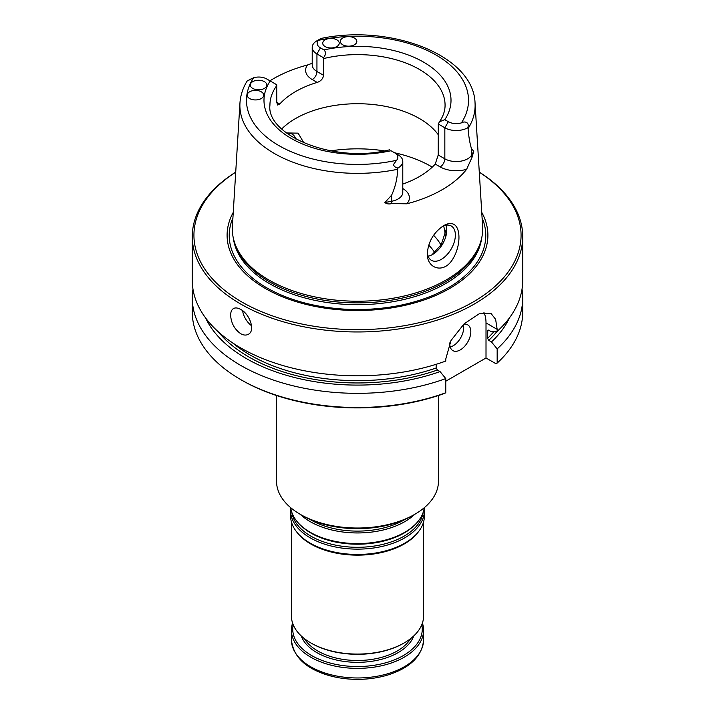 <?xml version="1.0" encoding="UTF-8"?>
<svg xmlns="http://www.w3.org/2000/svg" width="715" height="715" viewBox="0 0 715 715"><rect width="100%" height="100%" fill="white"/><g stroke="black" fill="none" stroke-linecap="round" stroke-linejoin="round"><path stroke-width="1.07" d="M276.544 395.529L276.544 481.284A80.956 46.743 0 0 0 300.255 514.335L302.123 515.417A78.31 45.215 0 0 0 412.877 515.417L414.745 514.335A80.956 46.743 0 0 0 438.456 481.284L438.456 395.529M302.123 515.417L300.255 514.335A80.956 46.743 0 0 0 414.745 514.335M422.413 623.069A66.084 38.154 180 0 1 423.584 630.219A66.084 38.154 180 0 1 357.5 668.373A66.084 38.154 180 0 1 291.416 630.219A66.084 38.154 180 0 1 292.587 623.069M421.814 624.704A64.77 37.395 180 0 1 357.5 666.532A64.77 37.395 180 0 1 293.186 624.704M291.416 521.87L291.416 615.919A66.084 38.154 0 0 0 310.766 642.901L311.472 643.303A65.101 37.582 0 0 0 403.528 643.303L404.234 642.901A66.084 38.154 0 0 0 423.584 615.919L423.584 521.87M311.472 643.303L310.766 642.901A66.084 38.154 0 0 0 404.234 642.901M290.755 507.739A66.915 38.637 0 0 0 290.585 510.501L290.585 515.819A66.915 38.637 0 0 0 296.412 531.594L297.172 532.568A66.084 38.154 0 0 0 310.766 543.972A66.084 38.154 0 0 0 417.828 532.568L418.588 531.594A66.915 38.637 0 0 0 424.415 515.819L424.415 510.501A66.915 38.637 0 0 0 424.245 507.739M296.412 531.594A66.915 38.637 0 0 0 310.185 543.141A66.915 38.637 0 0 0 418.588 531.594M290.585 510.501A66.915 38.637 0 0 0 310.185 537.823A66.915 38.637 0 0 0 383.106 546.197A66.915 38.637 0 0 0 424.415 510.501M290.764 507.748A66.915 38.637 0 0 0 299.362 524.077A66.915 38.637 0 0 0 310.185 532.264A66.915 38.637 0 0 0 415.638 524.077A66.915 38.637 0 0 0 424.236 507.748M300.3 514.362A66.915 38.637 0 0 0 310.185 521.637A66.915 38.637 0 0 0 414.7 514.362M440.994 245.075A87.57 50.559 0 0 0 433.585 235.289M445.061 235.887A87.57 50.559 0 0 0 445.07 235.226A87.57 50.559 0 0 0 443.559 225.895M446.643 228.103L441.271 244.593L432.03 254.737M286.438 132.954L298.11 133.142L303.947 143M325.146 46.573A8.258 4.773 180 0 1 322.724 43.195A8.258 4.773 180 0 1 330.991 38.431A8.258 4.773 180 0 1 339.25 43.195A8.258 4.773 180 0 1 334.146 47.601A8.258 4.773 180 0 1 325.146 46.573M342.726 44.777A8.258 4.773 180 0 1 340.313 41.407A8.258 4.773 180 0 1 348.571 36.635A8.258 4.773 180 0 1 356.83 41.407A8.258 4.773 180 0 1 351.735 45.814A8.258 4.773 180 0 1 342.726 44.777M467.717 127.753L468.066 128.62C468.745 136.958 469.916 143.751 471.578 148.988L473.768 151.222L472.052 157.264L466.627 169.303A22.737 13.129 180 0 1 440.163 166.908A6.605 3.816 120 0 0 444.837 158.819L444.837 127.788A16.123 9.313 180 0 0 467.717 127.753C469.764 122.837 465.233 120.638 461.425 122.873A11.172 6.444 180 0 1 448.35 121.72L444.802 119.673A93.513 53.991 0 0 0 423.629 62.151A93.513 53.991 0 0 0 323.984 49.916C326.103 52.088 325.933 54.689 323.493 57.727L316.942 53.947A16.123 9.313 180 0 1 312.214 47.36A16.123 9.313 180 0 1 316.942 40.782A16.123 9.313 180 0 1 317.004 40.737M323.984 49.916L320.445 47.878A11.172 6.444 180 0 1 318.443 40.326L320.168 38.914L316.942 40.782M276.776 102.308L277.608 105.025L279.762 104.033L276.776 102.308L276.714 84.736L266.65 78.927A11.172 6.444 0 0 0 253.575 77.774A111.022 64.1 0 0 0 279.002 145.646A111.022 64.1 0 0 0 396.557 160.321A11.172 6.444 0 0 0 394.555 152.769L391.507 151.008M249.615 98.545A8.258 4.773 180 0 1 247.193 95.167A8.258 4.773 180 0 1 255.452 90.403A8.258 4.773 180 0 1 263.719 95.167A8.258 4.773 180 0 1 258.615 99.573A8.258 4.773 180 0 1 249.615 98.545M252.717 88.392A8.258 4.773 180 0 1 250.295 85.014A8.258 4.773 180 0 1 258.553 80.25A8.258 4.773 180 0 1 266.811 85.014A8.258 4.773 180 0 1 261.717 89.42A8.258 4.773 180 0 1 252.717 88.392M438.224 134.679A87.57 50.559 0 0 0 363.05 103.818A87.57 50.559 0 0 0 281.719 128.941M323.493 57.727L323.555 75.307C323.046 78.73 320.928 81.108 317.192 82.422A87.57 50.559 0 0 0 279.762 104.033M444.802 119.673L439.466 121.8L438.286 124.008L438.224 154.994L435.238 164.066A87.57 50.559 180 0 1 402.786 184.068M448.35 121.72L444.837 127.788L438.286 124.008M445.972 225.216A19.823 11.449 -60 0 1 446.759 230.096A19.823 11.449 -60 0 1 432.736 254.379A19.823 11.449 -60 0 1 428.115 256.149M286.965 133.356A19.823 11.449 -60 0 1 292.176 134.143A19.823 11.449 -60 0 1 295.706 138.978M468.066 128.62A117.618 67.907 0 0 0 475.046 103.049C473.777 55.511 391.087 23.854 321.527 38.351L320.168 38.914M250.59 79.088L247.354 80.956A16.123 9.313 0 0 0 247.283 80.992L253.575 77.774M396.557 160.321L393.42 164.62C394.153 166.568 395.681 167.694 397.996 168.007A16.123 9.313 0 0 0 402.786 161.376A16.123 9.313 0 0 0 398.058 154.797L394.555 152.769A104.086 60.096 0 0 1 432.262 167.113M427.364 252.395A19.823 11.449 120 0 0 431.431 260.332A19.823 11.449 120 0 0 441.352 259.348A19.823 11.449 120 0 0 454.302 241.885A19.823 11.449 120 0 0 451.263 225.994A19.823 11.449 120 0 0 442.487 226.369M269.93 80.822A118.958 68.676 0 0 1 307.557 64.967L311.66 63.456M466.627 169.303A119.78 69.158 180 0 1 406.88 203.802L391.802 203.596C388.79 204.284 386.493 203.927 384.911 202.524L391.641 195.141C395.431 186.74 397.424 178.124 397.629 169.285L397.996 168.007M453.426 224.153C450.772 222.964 447.536 223.446 443.72 225.609C433.773 232.277 428.312 241.5 427.347 253.28C426.408 268.331 443.729 274.658 452.881 258.884C460.889 245.889 460.889 227.263 453.426 224.153M475.046 103.049L482.607 226.387A125.179 72.278 180 0 1 480.417 242.635A125.179 72.278 180 0 1 394.18 298.048A125.179 72.278 180 0 1 268.983 280.048A125.179 72.278 180 0 1 234.583 242.635A125.179 72.278 180 0 1 232.393 226.387L239.954 103.049A117.618 67.907 0 0 0 397.629 169.285M234.583 242.635L235.244 244.619A124.508 71.884 0 0 0 269.457 281.826A124.508 71.884 0 0 0 393.983 299.728A124.508 71.884 0 0 0 479.756 244.619L480.417 242.635M233.251 212.382A130.398 75.281 0 0 0 265.301 288.458A130.398 75.281 0 0 0 425.309 299.531A130.398 75.281 0 0 0 481.749 212.382M235.718 172.181A163.565 94.434 0 0 0 241.84 301.998A163.565 94.434 0 0 0 469.97 303.795A163.565 94.434 0 0 0 479.282 172.181M251.555 325.718A14.872 8.589 60 0 1 242.6 310.721M463.32 324.574A14.872 8.589 -60 0 1 460.549 338.043A14.872 8.589 -60 0 1 450.218 346.998M235.727 172.109A165.219 95.39 0 0 0 192.281 236.576A165.219 95.39 0 0 0 240.669 304.027A165.219 95.39 0 0 0 420.724 324.699A165.219 95.39 0 0 0 522.719 236.576A165.219 95.39 0 0 0 479.273 172.109M230.632 315.217C231.106 323.046 234.457 329.204 240.669 333.699C243.574 335.29 246.13 335.487 248.346 334.298C255.63 330.848 249.785 314.028 240.669 309.416C237.809 307.808 235.414 307.522 233.474 308.549C231.615 309.711 230.668 311.937 230.632 315.217M463.588 324.324A14.872 8.589 -60 0 1 467.744 324.869A14.872 8.589 -60 0 1 467.744 342.038A14.872 8.589 -60 0 1 452.872 350.627A14.872 8.589 -60 0 1 449.824 342.834M483.957 312.473A36.349 20.985 -60 0 1 486.012 322.912L486.012 357.983L445.767 381.22M192.281 236.576L192.281 280.423A165.219 95.39 0 0 0 240.669 347.874A165.219 95.39 0 0 0 445.767 361.057L445.767 359.028L451.004 340.528L464.053 323.886L479.229 313.778L491.08 313.545L495.629 319.346L497.166 329.356L486.012 322.912M522.719 297.949L522.719 312.115A165.219 95.39 0 0 1 497.166 363.077L497.166 348.911A165.219 95.39 0 0 0 522.719 297.949A165.219 95.39 0 0 0 522.022 289.182M509.438 317.889A157.363 90.85 0 0 1 491.464 341.913L497.166 348.911M491.464 341.913L488.765 340.358L487.567 338.311L487.809 330.25M488.39 330.098A152 87.757 0 0 1 487.567 330.893L488.765 330.241L491.464 331.796L497.166 331.385A165.219 95.39 0 0 0 522.719 280.423L522.719 236.576M232.339 342.691A152 87.757 0 0 0 436.159 367.993L436.159 364.31M436.159 367.993L437.366 370.03L440.065 371.586A157.363 90.85 0 0 1 205.562 317.889M192.978 289.182A165.219 95.39 0 0 0 192.281 297.949A165.219 95.39 0 0 0 277.769 381.497A165.219 95.39 0 0 0 445.767 378.584L440.065 371.586M497.166 331.385L497.166 329.356M192.281 297.949L192.281 312.115A165.219 95.39 0 0 0 240.669 379.567A165.219 95.39 0 0 0 445.767 392.758L445.767 378.584M240.669 379.567L241.84 380.246A163.565 94.434 0 0 0 444.569 393.411L445.767 392.758M497.166 363.077L495.969 363.738L486.012 357.983M417.051 656.37A64.439 37.198 180 0 1 311.937 668.462M291.416 639.818C293.454 658.765 308.683 671.314 337.096 677.462C354.425 680.617 371.228 679.84 387.512 675.112C410.267 667.864 422.288 656.093 423.584 639.818A66.084 38.154 180 0 1 357.5 677.972A66.084 38.154 180 0 1 291.416 639.818L291.416 630.219M413.788 635.912A57.495 33.194 180 0 1 357.5 662.331A57.495 33.194 180 0 1 301.212 635.912M410.607 638.629A56.172 32.434 180 0 1 317.782 650.99A56.172 32.434 180 0 1 304.393 638.629M291.881 512.512A65.86 38.02 0 0 0 310.927 536.161A65.86 38.02 0 0 0 380.094 544.991A65.86 38.02 0 0 0 423.119 512.512M299.362 524.077L300.282 525.007A65.86 38.02 0 0 0 310.927 533.068A65.86 38.02 0 0 0 414.718 525.007L415.638 524.077M309.801 519.304A65.86 38.02 0 0 0 310.927 519.975A65.86 38.02 0 0 0 405.199 519.304M434.774 252.627A82.279 47.503 0 0 0 428.678 245.12M384.321 150.865A104.086 60.096 0 0 0 330.679 150.865M307.557 64.967A22.737 13.129 0 0 0 312.267 79.58A6.605 3.816 120 0 0 316.942 71.482L316.942 53.947L320.445 47.878M276.776 85.586A87.57 50.559 0 0 0 269.93 105.177C266.114 134.965 333.887 164.012 389.469 149.837M270.199 80.974A93.513 53.991 0 0 0 291.371 138.504A93.513 53.991 0 0 0 391.016 150.731M439.466 121.8C443.229 116.268 445.096 110.727 445.07 105.177A87.57 50.559 0 0 0 323.555 58.576M461.425 122.873A111.022 64.1 0 0 0 435.998 55.001A111.022 64.1 0 0 0 318.443 40.326M312.214 47.36L312.214 64.895A16.123 9.313 0 0 0 316.942 71.482L323.555 75.307M312.267 79.58L317.192 82.422M440.163 166.908L435.238 164.066M472.052 157.264A6.605 5.13 29.4 0 1 471.578 155.11A16.123 9.313 180 0 1 444.837 158.819L438.224 154.994M402.786 161.376L402.786 192.407A16.123 9.313 180 0 1 391.641 201.264L391.641 195.141M391.802 203.596A6.605 1.671 79.4 0 1 391.641 201.264L384.911 202.524M402.786 188.554A22.737 13.129 180 0 1 406.88 203.802M473.768 151.222L471.578 155.11L471.578 148.988M233.34 238.149A124.508 71.884 0 0 0 269.457 283.623A124.508 71.884 0 0 0 400.829 300.184A124.508 71.884 0 0 0 481.66 238.149M232.92 217.825A128.271 74.056 0 0 0 266.802 287.832A128.271 74.056 0 0 0 420.447 299.996A128.271 74.056 0 0 0 482.08 217.825M488.765 340.358A153.654 88.714 0 0 0 497.032 331.394M487.567 338.311A152 87.757 0 0 0 493.904 331.617M218.298 331.805A153.654 88.714 0 0 0 437.366 370.03M423.584 639.818L423.584 630.219M246.979 81.251C242.796 88.195 240.455 95.461 239.954 103.049"/></g></svg>
